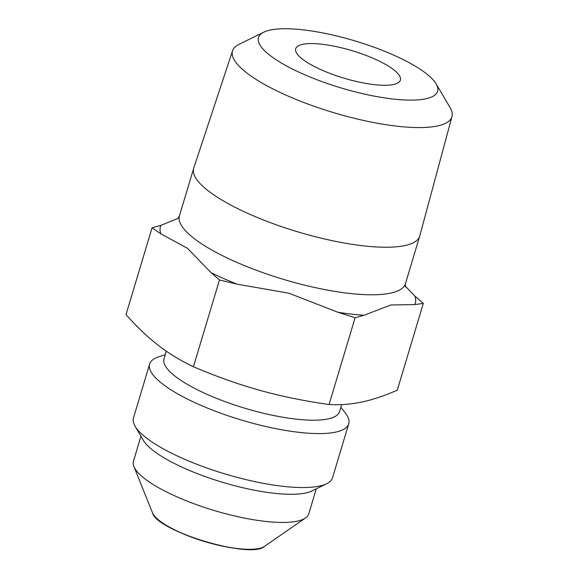 <?xml version="1.0" encoding="UTF-8"?>
<svg xmlns="http://www.w3.org/2000/svg" width="578" height="578" viewBox="0 0 578 578"><rect width="100%" height="100%" fill="white"/><g stroke="black" fill="none" stroke-linecap="round" stroke-linejoin="round"><path stroke-width="0.87" d="M436.159 83.911L450.139 107.725A114.545 30.034 -163.3 0 1 451.982 116.568A114.545 30.034 -163.3 0 1 396.905 126.177A114.545 30.034 -163.3 0 1 282.989 93.766A114.545 30.034 -163.3 0 1 232.566 50.741A114.545 30.034 -163.3 0 1 238.967 44.376L263.756 32.187A93.513 24.522 16.7 0 0 340.998 87.914A93.513 24.522 16.7 0 0 436.159 83.911A93.513 24.522 16.7 0 0 303.385 29.883A93.513 24.522 16.7 0 0 263.756 32.187M405.164 286.009L414.881 296.073L423.313 303.407L414.78 304.592L390.887 304.967L364.024 315.27L355.094 317.763L337.928 312.264L288.964 293.241L237.023 284.145L219.459 279.969L211.028 272.635L187.445 248.273L160.879 233.837L152.05 227.819L160.98 225.326L178.017 218.39M451.982 116.568L419.78 235.903A117.991 30.937 -163.3 0 1 419.715 236.12A117.991 30.937 -163.3 0 1 297.815 231.85A117.991 30.937 -163.3 0 1 193.688 168.314A117.991 30.937 -163.3 0 1 193.753 168.097L232.566 50.741M219.459 279.969L193.428 366.741C180.423 360.571 168.718 353.44 158.321 345.348C147.896 337.328 137.131 327.076 126.018 314.591L152.05 227.819M193.428 366.741C216.743 376.654 238.88 384.515 259.84 390.323C280.778 396.19 303.847 400.93 329.063 404.535C340.319 405.12 351.214 404.289 361.763 402.042C372.29 399.86 384.132 395.908 397.281 390.179L423.313 303.407M329.063 404.535L355.094 317.763M341.677 404.586L339.589 411.565A91.656 24.03 -163.3 0 1 244.891 408.241A91.656 24.03 -163.3 0 1 164.007 358.887L166.312 351.193M316.26 488.836L308.76 513.82A91.519 23.994 -163.3 0 1 305.495 517.967A91.519 23.994 -163.3 0 1 214.214 510.504A91.519 23.994 -163.3 0 1 133.894 466.489A91.519 23.994 -163.3 0 1 133.453 461.222L140.945 436.238M340.854 407.353L345.052 412.613A103.924 27.245 -163.3 0 1 348.729 423.79L332.538 477.753A103.924 27.245 -163.3 0 1 326.664 483.721L312.041 490.91A91.519 23.994 -163.3 0 1 222.66 482.341A91.519 23.994 -163.3 0 1 143.322 440.291L135.071 426.239A103.924 27.245 -163.3 0 1 133.46 418.024L149.644 364.061A103.924 27.245 -163.3 0 1 158.871 356.756L165.272 354.675M326.664 483.721A103.924 27.245 -163.3 0 1 225.167 473.982A103.924 27.245 -163.3 0 1 135.071 426.239M348.729 423.79A103.924 27.245 -163.3 0 1 241.358 420.025A103.924 27.245 -163.3 0 1 149.644 364.061M393.589 69.663A54.628 14.32 -163.3 0 1 400.366 80.125A54.628 14.32 -163.3 0 1 359.538 82.17A54.628 14.32 -163.3 0 1 302.496 59.194A54.628 14.32 -163.3 0 1 295.712 48.733A54.628 14.32 -163.3 0 1 336.548 46.688A54.628 14.32 -163.3 0 1 393.589 69.663M414.881 296.073A133.056 34.882 -163.3 0 1 414.78 304.592M364.024 315.27A133.056 34.882 -163.3 0 1 337.928 312.264M237.023 284.145A133.056 34.882 -163.3 0 1 211.028 272.635M160.879 233.837A133.056 34.882 -163.3 0 1 160.98 225.326M405.308 286.861L405.453 283.668A117.991 30.937 -163.3 0 1 294.477 282.519A117.991 30.937 -163.3 0 1 179.816 222.169A117.991 30.937 -163.3 0 1 179.426 215.854L177.786 218.607M152.491 512.78C156.313 531.045 251.242 559.526 264.486 546.383A59.729 15.664 -163.3 0 1 204.908 541.514A59.729 15.664 -163.3 0 1 152.491 512.78L133.894 466.489M159.188 520.453A59.173 15.512 16.7 0 0 254.674 549.1M193.688 168.314L179.426 215.854M419.715 236.12L405.453 283.668M264.486 546.383L305.495 517.967"/></g></svg>
